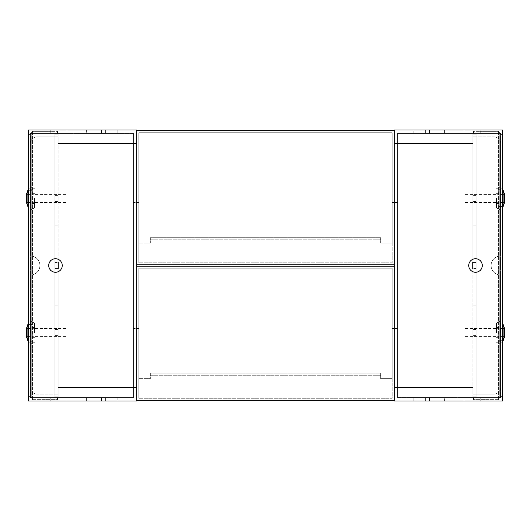 <?xml version="1.0" encoding="UTF-8"?>
<svg xmlns="http://www.w3.org/2000/svg" width="531" height="531" viewBox="0 0 531 531"><rect width="100%" height="100%" fill="white"/><g stroke="black" fill="none" stroke-linecap="round" stroke-linejoin="round"><path stroke-width="0.4" stroke-dasharray="2.65 1.99" d="M27.904 324.441L26.55 328.238L26.55 336.906L26.55 332.572L26.55 336.906L27.904 340.703L27.904 324.441L27.904 332.572L27.904 324.441L31.973 324.441L31.973 340.703L31.973 324.149L31.973 340.995L31.973 324.441L31.973 340.995L31.973 324.441L28.382 324.441M27.904 190.297L26.55 194.094L26.55 202.762L26.55 198.428L26.55 202.762L27.904 206.559L27.904 190.297L27.904 198.428L27.904 190.297L31.973 190.297L31.973 206.559L31.973 190.005L31.973 206.851L31.973 190.297L31.973 206.851L31.973 190.297L28.382 190.297M65.844 332.572L65.844 328.503L65.844 332.572M65.844 198.428L65.844 202.497L65.844 198.428M30.612 332.572L30.612 328.503L30.612 332.572M30.612 198.428L30.612 202.497L30.612 198.428M34.475 332.572L34.475 322.875L34.475 332.572M34.475 198.428L34.475 208.125L34.475 198.428M28.382 332.572L28.382 322.397L28.382 332.572M28.382 198.428L28.382 188.253L28.382 198.428M30.413 332.572L30.413 320.897L30.413 332.572M30.413 198.428L30.413 210.103L30.413 198.428M54.799 397.613L30.413 397.613L30.413 133.387L30.413 397.613L54.799 397.613L54.799 133.387L54.799 397.613L50.737 397.613L54.799 397.613L54.799 133.387L50.737 133.387L57.514 133.387L57.514 131.356L50.737 131.356L57.514 131.356L57.514 133.387L30.413 133.387L54.799 133.387L54.799 397.613L50.737 397.613L54.799 397.613M32.444 399.644L57.514 399.644L32.444 399.644L32.444 131.356L50.737 131.356L32.444 131.356L28.382 135.425L28.382 395.575L28.382 135.425L32.444 131.356L32.444 399.644L28.382 395.575L32.444 399.644M57.514 397.613L57.514 399.644L57.514 397.613M50.737 133.387L66.999 133.387L50.737 133.387L50.737 130.002L66.999 130.002L50.737 130.002L66.999 130.002L50.737 130.002L50.737 133.387L50.737 130.002L50.737 133.387L66.999 133.387L66.999 130.002L66.999 133.387L66.999 130.002L66.999 133.387L50.737 133.387L50.737 131.356L50.737 133.387M31.973 332.572L31.973 337.65L31.973 332.572M31.973 198.428L31.973 203.512L31.973 198.428M26.55 198.428L26.55 202.497L26.55 198.428M26.55 332.572L26.55 336.634L26.55 332.572M136.779 197.751L136.779 202.497L136.779 197.751M138.81 197.751L138.81 202.497L138.81 197.751M394.221 197.751L394.221 202.497L394.221 197.751M392.19 197.751L392.19 202.497L392.19 197.751M138.81 243.145L138.81 132.71L392.19 132.71L392.19 262.792L138.81 262.792L392.19 262.792L392.19 132.71L392.19 262.792L138.81 262.792L392.19 262.792L392.19 243.145L380.674 243.145L380.674 239.753L150.326 239.753L150.326 243.145L138.81 243.145L138.81 132.71L392.19 132.71L138.81 132.71L138.81 262.792L138.81 243.145L150.326 243.145L138.81 243.145L150.326 243.145L150.326 239.753L380.674 239.753L380.674 237.722L150.326 237.722L380.674 237.722L380.674 243.145L380.674 237.722L380.674 243.145L392.19 243.145L380.674 243.145L392.19 243.145L392.19 132.71L138.81 132.71L138.81 243.145M136.779 264.823L136.779 130.679L394.221 130.679L394.221 264.823L136.779 264.823L394.221 264.823L394.221 130.679L394.221 264.823L136.779 264.823L136.779 130.679L136.779 264.823M150.326 237.722L150.326 243.145L150.326 237.722L150.326 239.753L150.326 237.722L157.103 237.722L150.326 237.722M373.897 239.753L380.674 239.753L373.897 239.753L373.897 237.722L373.897 239.753M136.779 333.249L136.779 328.503L136.779 333.249M138.81 333.249L138.81 328.503L138.81 333.249M394.221 333.249L394.221 328.503L394.221 333.249M392.19 333.249L392.19 328.503L392.19 333.249M138.81 378.643L138.81 268.208L392.19 268.208L392.19 398.29L138.81 398.29L392.19 398.29L392.19 268.208L392.19 398.29L138.81 398.29L392.19 398.29L392.19 378.643L380.674 378.643L380.674 375.251L150.326 375.251L150.326 378.643L138.81 378.643L138.81 268.208L392.19 268.208L138.81 268.208L138.81 398.29L138.81 378.643L150.326 378.643L138.81 378.643L150.326 378.643L150.326 375.251L380.674 375.251L380.674 373.22L150.326 373.22L380.674 373.22L380.674 378.643L380.674 373.22L380.674 378.643L392.19 378.643L380.674 378.643L392.19 378.643L392.19 268.208L138.81 268.208L138.81 378.643M136.779 400.321L136.779 266.177L394.221 266.177L394.221 400.321L136.779 400.321L394.221 400.321L394.221 266.177L394.221 400.321L136.779 400.321L136.779 266.177L136.779 400.321M150.326 373.22L150.326 378.643L150.326 373.22L150.326 375.251L150.326 373.22L157.103 373.22L150.326 373.22M373.897 375.251L380.674 375.251L373.897 375.251L373.897 373.22L373.897 375.251M58.191 362.042L58.191 358.996L58.191 362.042M54.799 362.042L54.799 358.996L54.799 362.042M58.191 332.572L58.191 329.525L58.191 332.572M54.799 332.572L54.799 329.525L54.799 332.572M58.191 302.086L58.191 299.033L58.191 302.086M54.799 302.086L54.799 299.033L54.799 302.086M58.191 268.547L54.799 268.547L54.799 265.5L54.799 268.547L58.191 268.547L58.191 262.453L58.191 268.547L58.191 262.453L54.799 262.453L54.799 268.547L54.799 262.453L54.799 265.5L54.799 262.453L58.191 262.453M58.191 228.914L58.191 231.967L58.191 228.914M54.799 228.914L54.799 231.967L54.799 228.914M58.191 198.428L58.191 201.475L58.191 198.428M54.799 198.428L54.799 201.475L54.799 198.428M58.191 168.958L58.191 165.911L58.191 168.958M54.799 168.958L54.799 165.911L54.799 168.958M39.898 265.5A9.485 9.485 0 0 0 30.413 256.015L30.413 143.622L30.413 256.015A9.485 9.485 0 0 1 39.898 265.5A9.485 9.485 0 0 0 30.413 256.015L30.413 143.622A6.777 6.777 0 0 1 37.183 136.845L58.191 136.845L37.183 136.845A6.777 6.777 0 0 0 30.413 143.622L30.413 256.015A9.485 9.485 0 0 1 39.898 265.5A9.485 9.485 0 0 1 30.413 274.985A9.485 9.485 0 0 0 39.898 265.5A9.485 9.485 0 0 1 30.413 274.985L30.413 387.378L30.413 274.985A9.485 9.485 0 0 0 39.898 265.5M48.706 265.5A6.777 6.777 0 0 0 55.476 272.277A6.777 6.777 0 0 0 62.253 265.5A6.777 6.777 0 0 0 55.476 258.723A6.777 6.777 0 0 0 48.706 265.5A6.777 6.777 0 0 0 55.476 272.277A6.777 6.777 0 0 0 62.253 265.5A6.777 6.777 0 0 0 55.476 258.723A6.777 6.777 0 0 0 48.706 265.5A6.777 6.777 0 0 1 55.476 258.723A6.777 6.777 0 0 1 62.253 265.5A6.777 6.777 0 0 1 55.476 272.277A6.777 6.777 0 0 1 48.706 265.5M133.387 333.249L133.387 328.503L133.387 333.249M133.387 197.751L133.387 202.497L133.387 197.751M105.616 400.998L105.616 397.613L86.646 397.613L105.616 397.613L105.616 400.998L86.646 400.998L86.646 397.613L86.646 400.998L105.616 400.998M105.616 133.387L105.616 130.002L86.646 130.002L105.616 130.002L105.616 133.387L86.646 133.387L86.646 130.002L86.646 133.387L105.616 133.387M30.413 387.378A6.777 6.777 0 0 0 37.183 394.155L58.191 394.155L58.191 271.706L58.191 396.863L58.191 394.155L37.183 394.155A6.777 6.777 0 0 1 30.413 387.378L30.413 274.985L30.413 387.378A6.777 6.777 0 0 0 37.183 394.155L58.191 394.155L37.183 394.155A6.777 6.777 0 0 1 30.413 387.378M58.191 259.294L58.191 396.863L54.799 396.863L54.799 136.845L54.799 396.863L58.191 396.863L54.799 396.863L54.799 134.137L54.799 136.845L37.183 136.845L58.191 136.845L54.799 136.845L54.799 396.863L58.191 396.863L58.191 134.137L58.191 136.845L58.191 134.137L54.799 134.137L58.191 134.137L54.799 134.137L58.191 134.137L58.191 143.549L136.779 143.549L136.779 130.002L28.382 130.002L28.382 400.998L28.382 130.002L28.382 400.998L136.779 400.998L136.779 143.549L133.387 143.549L133.387 133.387L133.387 397.613L31.767 397.613L31.767 133.387L31.767 397.613L31.767 133.387L31.767 397.613L133.387 397.613L133.387 133.387L31.767 133.387L133.387 133.387L31.767 133.387L133.387 133.387L133.387 397.613L31.767 397.613L133.387 397.613L133.387 387.451L58.191 387.451L136.779 387.451L133.387 387.451L133.387 143.549L58.191 143.549L136.779 143.549L136.779 400.998L28.382 400.998L136.779 400.998L136.779 130.002L28.382 130.002L136.779 130.002L136.779 143.549L58.191 143.549L58.191 259.294M117.809 133.387L101.547 133.387L117.809 133.387L117.809 130.002L101.547 130.002L117.809 130.002L101.547 130.002L117.809 130.002L117.809 133.387L117.809 130.002L117.809 133.387L101.547 133.387L101.547 130.002L101.547 133.387L101.547 130.002L101.547 133.387L117.809 133.387M66.999 397.613L50.737 397.613L66.999 397.613L50.737 397.613L66.999 397.613L66.999 400.998L50.737 400.998L66.999 400.998L66.999 397.613M117.809 397.613L101.547 397.613L117.809 397.613L101.547 397.613L117.809 397.613L117.809 400.998L101.547 400.998L117.809 400.998L117.809 397.613M50.737 400.998L50.737 397.613L50.737 400.998L50.737 397.613L50.737 400.998L66.999 400.998L50.737 400.998M101.547 400.998L101.547 397.613L101.547 400.998L101.547 397.613L101.547 400.998L117.809 400.998L101.547 400.998M86.646 130.002L105.616 130.002L86.646 130.002M86.646 397.613L105.616 397.613L86.646 397.613M30.413 143.622A6.777 6.777 0 0 1 37.183 136.845A6.777 6.777 0 0 0 30.413 143.622M58.191 387.451L136.779 387.451L58.191 387.451M503.096 340.703L504.45 336.906L504.45 328.238L504.45 336.634L504.45 328.238L503.096 324.441L503.096 340.703L503.096 332.572L503.096 340.703L499.027 340.703L499.027 332.572L499.027 340.703L499.027 332.572L499.027 340.703L502.618 340.703M503.096 206.559L504.45 202.762L504.45 194.094L504.45 202.497L504.45 194.094L503.096 190.297L503.096 206.559L503.096 198.428L503.096 206.559L499.027 206.559L499.027 198.428L499.027 206.559L499.027 198.428L499.027 206.559L502.618 206.559M465.156 332.572L465.156 328.503L465.156 332.572M465.156 198.428L465.156 202.497L465.156 198.428M500.388 332.572L500.388 328.503L500.388 332.572M500.388 198.428L500.388 202.497L500.388 198.428M499.027 332.572L499.027 324.149L499.027 332.572M496.525 332.572L496.525 322.875L496.525 332.572M499.027 198.428L499.027 190.005L499.027 198.428M496.525 198.428L496.525 208.125L496.525 198.428M502.618 332.572L502.618 322.397L502.618 332.572M502.618 198.428L502.618 188.253L502.618 198.428M500.587 332.572L500.587 320.897L500.587 332.572M500.587 198.428L500.587 210.103L500.587 198.428M476.201 397.613L500.587 397.613L500.587 133.387L500.587 397.613L476.201 397.613L476.201 133.387L476.201 397.613L480.263 397.613L476.201 397.613L476.201 133.387L480.263 133.387L473.486 133.387L473.486 131.356L480.263 131.356L473.486 131.356L473.486 133.387L500.587 133.387L476.201 133.387L476.201 397.613L480.263 397.613L476.201 397.613M498.556 399.644L473.486 399.644L498.556 399.644L498.556 131.356L480.263 131.356L498.556 131.356L502.618 135.425L502.618 395.575L502.618 135.425L498.556 131.356L498.556 399.644L502.618 395.575L498.556 399.644M473.486 397.613L473.486 399.644L473.486 397.613M480.263 133.387L464.001 133.387L480.263 133.387L464.001 133.387L480.263 133.387L480.263 130.002L464.001 130.002L480.263 130.002L480.263 133.387M503.096 198.428L503.096 190.297L503.096 198.428M504.45 198.428L504.45 202.497L504.45 198.428M503.096 332.572L503.096 324.441L503.096 332.572M504.45 332.572L504.45 336.634L504.45 332.572M394.221 130.679L136.779 130.679L394.221 130.679M394.221 266.177L136.779 266.177L394.221 266.177M472.809 168.958L472.809 165.911L472.809 168.958M476.201 168.958L476.201 165.911L476.201 168.958M472.809 198.428L472.809 201.475L472.809 198.428M476.201 198.428L476.201 201.475L476.201 198.428M472.809 228.914L472.809 231.967L472.809 228.914M476.201 228.914L476.201 231.967L476.201 228.914M472.809 262.453L476.201 262.453L476.201 265.5L476.201 262.453L472.809 262.453L472.809 268.547L472.809 262.453L472.809 268.547L476.201 268.547L476.201 262.453L476.201 268.547L476.201 265.5L476.201 268.547L472.809 268.547M472.809 302.086L472.809 299.033L472.809 302.086M476.201 302.086L476.201 299.033L476.201 302.086M472.809 332.572L472.809 329.525L472.809 332.572M476.201 332.572L476.201 329.525L476.201 332.572M472.809 362.042L472.809 358.996L472.809 362.042M476.201 362.042L476.201 358.996L476.201 362.042M491.102 265.5A9.485 9.485 0 0 0 500.587 274.985L500.587 387.378L500.587 274.985A9.485 9.485 0 0 1 491.102 265.5A9.485 9.485 0 0 0 500.587 274.985L500.587 387.378A6.777 6.777 0 0 1 493.817 394.155L472.809 394.155L493.817 394.155A6.777 6.777 0 0 0 500.587 387.378L500.587 274.985A9.485 9.485 0 0 1 491.102 265.5A9.485 9.485 0 0 1 500.587 256.015A9.485 9.485 0 0 0 491.102 265.5A9.485 9.485 0 0 1 500.587 256.015L500.587 143.622L500.587 256.015A9.485 9.485 0 0 0 491.102 265.5M482.294 265.5A6.777 6.777 0 0 0 475.524 258.723A6.777 6.777 0 0 0 468.747 265.5A6.777 6.777 0 0 0 475.524 272.277A6.777 6.777 0 0 0 482.294 265.5A6.777 6.777 0 0 0 475.524 258.723A6.777 6.777 0 0 0 468.747 265.5A6.777 6.777 0 0 0 475.524 272.277A6.777 6.777 0 0 0 482.294 265.5A6.777 6.777 0 0 1 475.524 272.277A6.777 6.777 0 0 1 468.747 265.5A6.777 6.777 0 0 1 475.524 258.723A6.777 6.777 0 0 1 482.294 265.5M397.613 197.751L397.613 202.497L397.613 197.751M397.613 333.249L397.613 328.503L397.613 333.249M425.384 130.002L425.384 133.387L444.354 133.387L425.384 133.387L425.384 130.002L444.354 130.002L444.354 133.387L444.354 130.002L425.384 130.002M425.384 397.613L425.384 400.998L444.354 400.998L425.384 400.998L425.384 397.613L444.354 397.613L444.354 400.998L444.354 397.613L425.384 397.613M500.587 143.622A6.777 6.777 0 0 0 493.817 136.845L472.809 136.845L472.809 259.294L472.809 134.137L472.809 136.845L493.817 136.845A6.777 6.777 0 0 1 500.587 143.622L500.587 256.015L500.587 143.622A6.777 6.777 0 0 0 493.817 136.845L472.809 136.845L493.817 136.845A6.777 6.777 0 0 1 500.587 143.622M472.809 271.706L472.809 134.137L476.201 134.137L476.201 394.155L476.201 134.137L472.809 134.137L476.201 134.137L476.201 396.863L476.201 394.155L493.817 394.155L472.809 394.155L476.201 394.155L476.201 134.137L472.809 134.137L472.809 396.863L472.809 394.155L472.809 396.863L476.201 396.863L472.809 396.863L476.201 396.863L472.809 396.863L472.809 387.451L394.221 387.451L394.221 400.998L502.618 400.998L502.618 130.002L502.618 400.998L502.618 130.002L394.221 130.002L394.221 387.451L397.613 387.451L397.613 397.613L397.613 133.387L499.233 133.387L499.233 397.613L499.233 133.387L499.233 397.613L499.233 133.387L397.613 133.387L397.613 397.613L499.233 397.613L397.613 397.613L499.233 397.613L397.613 397.613L397.613 133.387L499.233 133.387L397.613 133.387L397.613 143.549L472.809 143.549L394.221 143.549L397.613 143.549L397.613 387.451L472.809 387.451L394.221 387.451L394.221 130.002L502.618 130.002L394.221 130.002L394.221 400.998L502.618 400.998L394.221 400.998L394.221 387.451L472.809 387.451L472.809 271.706M413.191 397.613L429.453 397.613L413.191 397.613L413.191 400.998L429.453 400.998L413.191 400.998L429.453 400.998L413.191 400.998L413.191 397.613L413.191 400.998L413.191 397.613L429.453 397.613L429.453 400.998L429.453 397.613L429.453 400.998L429.453 397.613L413.191 397.613M464.001 397.613L480.263 397.613L464.001 397.613L464.001 400.998L480.263 400.998L464.001 400.998L480.263 400.998L464.001 400.998L464.001 397.613L464.001 400.998L464.001 397.613L480.263 397.613L480.263 400.998L480.263 397.613L480.263 400.998L480.263 397.613L464.001 397.613M413.191 133.387L429.453 133.387L413.191 133.387L429.453 133.387L413.191 133.387L413.191 130.002L429.453 130.002L413.191 130.002L413.191 133.387M464.001 130.002L464.001 133.387L464.001 130.002L464.001 133.387L464.001 130.002L480.263 130.002L464.001 130.002M429.453 130.002L429.453 133.387L429.453 130.002L429.453 133.387L429.453 130.002L413.191 130.002L429.453 130.002M444.354 400.998L425.384 400.998L444.354 400.998M444.354 133.387L425.384 133.387L444.354 133.387M500.587 387.378A6.777 6.777 0 0 1 493.817 394.155A6.777 6.777 0 0 0 500.587 387.378M472.809 143.549L394.221 143.549L472.809 143.549M50.737 397.613L50.737 399.644L50.737 397.613M157.103 239.753L157.103 237.722L157.103 239.753M157.103 375.251L157.103 373.22L157.103 375.251M480.263 397.613L480.263 399.644L480.263 397.613M65.844 336.634L31.973 336.634L65.844 336.634M65.844 202.497L31.973 202.497L65.844 202.497M30.612 328.503L26.55 328.503L30.612 328.503M30.612 194.366L26.55 194.366L30.612 194.366M28.382 340.703L27.904 340.703M28.382 206.559L27.904 206.559M34.475 327.488L31.973 327.488L34.475 327.488M34.475 193.35L31.973 193.35L34.475 193.35M31.973 324.149L28.382 322.397L31.973 324.149M31.973 190.005L28.382 188.253L31.973 190.005M34.475 342.269L30.413 344.247L34.475 342.269M34.475 208.125L30.413 210.103L34.475 208.125M34.475 322.875L30.413 320.897L34.475 322.875M34.475 188.731L30.413 186.753L34.475 188.731M31.973 340.995L28.382 342.747L31.973 340.995M31.973 206.851L28.382 208.603L31.973 206.851M34.475 337.65L31.973 337.65L34.475 337.65M34.475 203.512L31.973 203.512L34.475 203.512M65.844 328.503L31.973 328.503L65.844 328.503M30.612 336.634L26.55 336.634L30.612 336.634M30.612 202.497L26.55 202.497L30.612 202.497M65.844 194.366L31.973 194.366L65.844 194.366M138.81 193.012L133.387 193.012L138.81 193.012M392.19 193.012L394.221 193.012L392.19 193.012M392.19 202.497L394.221 202.497L392.19 202.497M138.81 202.497L133.387 202.497L138.81 202.497M138.81 328.503L133.387 328.503L138.81 328.503M392.19 328.503L394.221 328.503L392.19 328.503M392.19 337.988L394.221 337.988L392.19 337.988M138.81 337.988L133.387 337.988L138.81 337.988M54.799 365.089L58.191 365.089L54.799 365.089M54.799 335.619L58.191 335.619L54.799 335.619M54.799 305.133L58.191 305.133L54.799 305.133M54.799 231.967L58.191 231.967L54.799 231.967M54.799 201.475L58.191 201.475L54.799 201.475M54.799 172.004L58.191 172.004L54.799 172.004M54.799 165.911L58.191 165.911L54.799 165.911M54.799 195.381L58.191 195.381L54.799 195.381M54.799 225.867L58.191 225.867L54.799 225.867M54.799 299.033L58.191 299.033L54.799 299.033M54.799 329.525L58.191 329.525L54.799 329.525M54.799 358.996L58.191 358.996L54.799 358.996M465.156 336.634L499.027 336.634L465.156 336.634M465.156 202.497L499.027 202.497L465.156 202.497M500.388 328.503L504.45 328.503L500.388 328.503M500.388 194.366L504.45 194.366L500.388 194.366M496.525 327.488L499.027 327.488L496.525 327.488M496.525 193.35L499.027 193.35L496.525 193.35M499.027 324.149L502.618 322.397L499.027 324.149M499.027 190.005L502.618 188.253L499.027 190.005M496.525 342.269L500.587 344.247L496.525 342.269M496.525 208.125L500.587 210.103L496.525 208.125M496.525 322.875L500.587 320.897L496.525 322.875M496.525 188.731L500.587 186.753L496.525 188.731M499.027 340.995L502.618 342.747L499.027 340.995M499.027 206.851L502.618 208.603L499.027 206.851M496.525 337.65L499.027 337.65L496.525 337.65M496.525 203.512L499.027 203.512L496.525 203.512M502.618 324.441L503.096 324.441M465.156 328.503L499.027 328.503L465.156 328.503M502.618 190.297L503.096 190.297M500.388 336.634L504.45 336.634L500.388 336.634M500.388 202.497L504.45 202.497L500.388 202.497M465.156 194.366L499.027 194.366L465.156 194.366M476.201 165.911L472.809 165.911L476.201 165.911M476.201 195.381L472.809 195.381L476.201 195.381M476.201 225.867L472.809 225.867L476.201 225.867M476.201 299.033L472.809 299.033L476.201 299.033M476.201 329.525L472.809 329.525L476.201 329.525M476.201 358.996L472.809 358.996L476.201 358.996M397.613 193.012L394.221 193.012L397.613 193.012M397.613 328.503L394.221 328.503L397.613 328.503M397.613 337.988L394.221 337.988L397.613 337.988M397.613 202.497L394.221 202.497L397.613 202.497M476.201 365.089L472.809 365.089L476.201 365.089M476.201 335.619L472.809 335.619L476.201 335.619M476.201 305.133L472.809 305.133L476.201 305.133M476.201 231.967L472.809 231.967L476.201 231.967M476.201 201.475L472.809 201.475L476.201 201.475M476.201 172.004L472.809 172.004L476.201 172.004"/><path stroke-width="0.8" d="M27.904 340.703L26.55 336.906L26.55 328.238L27.904 324.441L27.904 340.703L28.382 340.703M27.904 206.559L26.55 202.762L26.55 194.094L27.904 190.297L27.904 206.559L28.382 206.559M136.779 130.679L136.779 264.823L394.221 264.823L394.221 130.679L136.779 130.679M136.779 266.177L136.779 400.321L394.221 400.321L394.221 266.177L136.779 266.177M58.191 262.453L58.191 268.547M48.706 265.5A6.777 6.777 0 0 1 55.476 258.723A6.777 6.777 0 0 1 62.253 265.5A6.777 6.777 0 0 1 55.476 272.277A6.777 6.777 0 0 1 48.706 265.5M136.779 130.002L28.382 130.002L28.382 400.998L136.779 400.998L136.779 130.002M503.096 190.297L504.45 194.094L504.45 202.762L503.096 206.559L503.096 190.297L502.618 190.297M503.096 324.441L504.45 328.238L504.45 336.906L503.096 340.703L503.096 324.441L502.618 324.441M472.809 268.547L472.809 262.453M482.294 265.5A6.777 6.777 0 0 1 475.524 272.277A6.777 6.777 0 0 1 468.747 265.5A6.777 6.777 0 0 1 475.524 258.723A6.777 6.777 0 0 1 482.294 265.5M394.221 400.998L502.618 400.998L502.618 130.002L394.221 130.002L394.221 400.998M27.904 190.297L28.382 190.297M27.904 324.441L28.382 324.441M503.096 206.559L502.618 206.559M503.096 340.703L502.618 340.703"/></g></svg>
